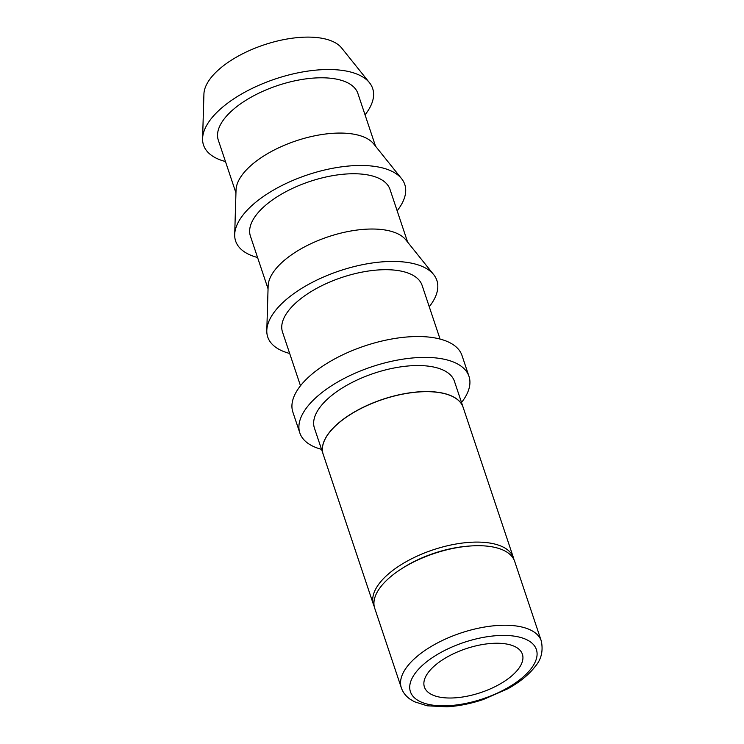 <?xml version="1.0" encoding="UTF-8"?>
<svg xmlns="http://www.w3.org/2000/svg" width="744" height="744" viewBox="0 0 744 744"><rect width="100%" height="100%" fill="white"/><g stroke="black" fill="none" stroke-linecap="round" stroke-linejoin="round"><path stroke-width="1.12" d="M225.46 161.541A89.178 39.944 -18.5 0 1 202.591 138.561A89.178 39.944 -18.5 0 1 323.305 69.629A89.178 39.944 -18.5 0 1 369.48 82.714A89.178 39.944 -18.5 0 1 365.044 114.836M202.591 138.561L203.921 94.079A73.591 32.959 -18.5 0 1 303.543 37.2A73.591 32.959 -18.5 0 1 341.645 47.997L369.48 82.714M257.573 257.498A89.178 39.944 -18.5 0 1 234.695 234.509L236.034 190.036A73.591 32.959 -18.5 0 1 335.646 133.157A73.591 32.959 -18.5 0 1 373.748 143.955L401.583 178.672A89.178 39.944 -18.5 0 1 397.147 210.794M235.941 192.873L218.308 140.151A73.591 32.959 -18.5 0 1 245.52 100.524A73.591 32.959 -18.5 0 1 317.149 77.878A73.591 32.959 -18.5 0 1 357.883 93.446L375.525 146.168M234.695 234.509A89.178 39.944 -18.5 0 1 355.409 165.587A89.178 39.944 -18.5 0 1 401.583 178.672M289.676 353.456A89.178 39.944 -18.5 0 1 266.798 330.466L268.138 285.984A73.591 32.959 -18.5 0 1 367.75 229.115A73.591 32.959 -18.5 0 1 405.852 239.903L433.687 274.629A89.178 39.944 -18.5 0 1 429.26 306.751M268.054 288.821L250.412 236.108A73.591 32.959 -18.5 0 1 277.633 196.481A73.591 32.959 -18.5 0 1 349.252 173.836A73.591 32.959 -18.5 0 1 389.996 189.404L407.628 242.126M266.798 330.466A89.178 39.944 -18.5 0 1 387.512 261.544A89.178 39.944 -18.5 0 1 433.687 274.629M300.483 385.764L282.515 332.066A73.591 32.959 -18.5 0 1 309.737 292.439A73.591 32.959 -18.5 0 1 381.365 269.784A73.591 32.959 -18.5 0 1 422.099 285.361L440.067 339.059M321.538 449.348A89.178 39.944 -18.5 0 1 299.841 432.962A89.178 39.944 -18.5 0 1 332.828 384.946A89.178 39.944 -18.5 0 1 419.625 357.501A89.178 39.944 -18.5 0 1 468.99 376.371A89.178 39.944 -18.5 0 1 461.522 402.504M299.841 432.962L292.866 412.102A89.178 39.944 -18.5 0 1 325.844 364.086A89.178 39.944 -18.5 0 1 412.641 336.641A89.178 39.944 -18.5 0 1 462.005 355.511L468.99 376.371M428.256 672.502A51.661 23.138 -18.5 0 1 480.206 644.946A51.661 23.138 -18.5 0 1 522.4 654.236A51.661 23.138 -18.5 0 1 518.549 668.754A51.661 23.138 -18.5 0 1 466.6 696.31A51.661 23.138 -18.5 0 1 424.415 687.019A51.661 23.138 -18.5 0 1 428.256 672.502M374.213 606.397A73.805 33.052 -18.5 0 1 373.497 604.63A73.805 33.052 -18.5 0 1 378.994 583.891A73.805 33.052 -18.5 0 1 472.626 542.181A73.805 33.052 -18.5 0 1 513.472 557.795A73.805 33.052 -18.5 0 1 513.965 559.637M513.472 557.795L463.149 407.377A73.805 33.052 161.5 0 0 402.876 394.106A73.805 33.052 161.5 0 0 328.662 433.473A73.805 33.052 161.5 0 0 323.166 454.212L373.497 604.63M514.681 561.404A73.805 33.052 161.5 0 0 473.835 545.789A73.805 33.052 161.5 0 0 470.403 545.984A73.805 33.052 161.5 0 0 400.784 569.281A73.805 33.052 161.5 0 0 380.203 587.509A73.805 33.052 161.5 0 0 374.706 608.239L401.323 687.791A73.805 33.052 -18.5 0 1 406.819 667.052A73.805 33.052 -18.5 0 1 500.452 625.332A73.805 33.052 -18.5 0 1 541.297 640.956L514.681 561.404M323.147 454.156A73.805 33.052 -18.5 0 1 323.129 454.11A73.805 33.052 -18.5 0 1 328.625 433.371A73.805 33.052 -18.5 0 1 402.839 394.004A73.805 33.052 -18.5 0 1 463.112 407.266A73.805 33.052 -18.5 0 1 463.131 407.321M323.129 454.11L314.424 428.088A73.805 33.052 -18.5 0 1 319.92 407.349A73.805 33.052 -18.5 0 1 394.134 367.982A73.805 33.052 -18.5 0 1 454.407 381.244L463.112 407.266M470.403 545.984L468.515 546.124A70.113 31.397 161.5 0 0 402.374 568.249L400.784 569.281M415.357 673.041A66.421 29.751 161.5 0 0 447.181 705.758A66.421 29.751 161.5 0 0 531.449 668.214A66.421 29.751 161.5 0 0 499.633 635.497A66.421 29.751 161.5 0 0 415.357 673.041M401.323 687.791C402.932 692.422 405.88 696.235 410.149 699.23L414.315 701.704L427.177 705.805L446.967 706.8C458.713 706.103 470.794 703.685 483.228 699.537L507.668 688.851C519.758 682.146 528.956 674.659 535.271 666.373C541.325 659.407 543.334 650.935 541.297 640.956"/></g></svg>
